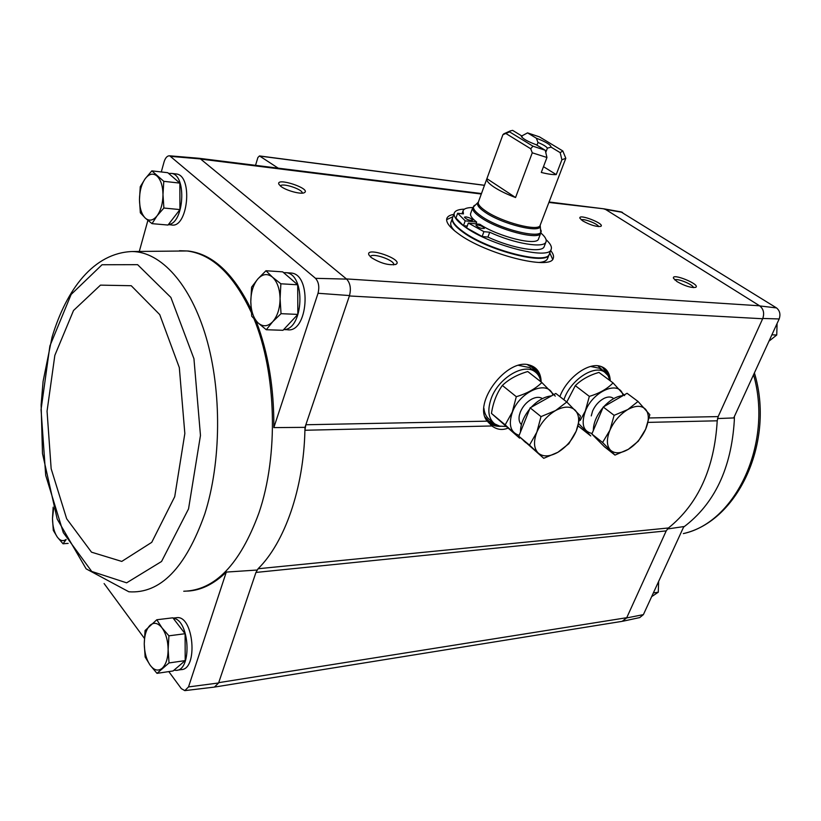 <?xml version="1.0" encoding="UTF-8"?>
<svg xmlns="http://www.w3.org/2000/svg" width="821" height="821" viewBox="0 0 821 821"><rect width="100%" height="100%" fill="white"/><g stroke="black" fill="none" stroke-linecap="round" stroke-linejoin="round"><path stroke-width="1.23" d="M180.815 250.764L188.337 251.021C212.598 254.058 233.513 273.444 251.072 309.158M256.131 321.042C268.231 352.661 274.132 388.189 273.834 427.608L304.981 427.351L349.51 295.56C351.224 288.612 350.269 283.132 346.647 279.109L315.51 278.329C318.712 281.983 319.554 286.96 318.035 293.271L273.834 427.608M161.285 171.958L164.128 161.686C165.473 157.632 167.33 155.672 169.69 155.816L315.51 278.329M147.893 220.387L139.375 251.154M289.68 272.931L291.311 273.044C312.36 274.696 307.926 333.778 287.145 329.714L283.666 329.59C303.616 330.001 306.069 274.101 286.129 272.695L291.311 273.044M175.366 173.847L176.484 173.98C193.346 175.961 187.783 229.162 171.261 224.892L168.305 224.636M620.871 211.849L776.533 307.926C779.827 310.677 780.709 314.351 779.17 318.959L762.791 318.456L718.17 416.596L717.215 420.804C714.424 468.288 698.178 504.012 668.458 527.975L666.211 530.889L255.947 572.442L258.081 568.748L255.947 572.442L218.591 682.98L188.512 686.92L184.807 690.625L181.328 688.634L168.808 671.599M256.747 570.061L226.298 572.083L188.512 686.92M318.035 293.271L349.51 295.56M667.411 528.981L683.831 526.579L643.397 614.621L639.733 617.577L622.934 621.21M666.211 530.889L626.628 617.946L643.397 614.621M717.503 418.566L733.728 417.93L779.17 318.959M226.298 572.083C213.953 584.039 201.073 590.381 187.629 591.099M104.113 583.557L144.404 638.379M175.899 617.772L176.813 617.659C193.715 615.257 198.374 669.546 181.174 669.628L177.069 670.234M185.166 690.584L214.394 687.095L218.591 682.98M198.466 158.227L200.663 159.079L346.647 279.109M507.696 428.234C502.165 430.389 496.91 429.64 491.933 425.966L486.966 420.865C472.537 402.978 507.224 357.463 529.586 365.078C537.026 367.305 540.885 372.95 541.172 382.011M559.871 396.605C566.644 378.276 587.631 362.492 600.007 366.156C606.452 367.993 609.87 372.878 610.27 380.831M171.035 156.411L200.478 158.935M550.675 250.59C553.169 253.607 554.031 256.142 553.272 258.184C551.435 270.827 485.437 254.141 458.231 233.605C449.477 227.212 445.68 222.132 446.86 218.396C447.64 216.364 449.949 215.03 453.787 214.394M677.017 281.593L673.477 278.268C671.332 272.428 701.391 284.774 695.613 287.371C691.118 287.966 684.919 286.036 677.017 281.593M371.236 257.537L368.896 254.91C365.058 245.972 404.496 259.744 395.938 264.341C388.846 265.624 380.616 263.356 371.236 257.537M280.669 186.213L278.894 184.253C275.445 176.823 311.528 188.645 304.447 192.607C301.41 194.751 285.893 190.595 280.669 186.213M582.756 220.911L579.924 218.263C577.912 213.173 605.765 223.989 600.767 226.37C596.364 226.914 590.361 225.087 582.756 220.911M603.343 208.76L605.682 209.509L759.825 305.935C763.53 309.045 764.525 313.222 762.791 318.456M491.933 425.966L304.919 430.255L304.981 427.351M668.458 527.975L258.081 568.748C284.661 542.589 303.678 488.526 304.919 430.255L305.853 424.755L487.181 421.163M622.174 621.343L626.628 617.946M218.694 682.662L626.741 617.7L622.267 621.323L215.02 686.992M346.411 278.914L759.579 305.792C763.571 308.953 764.597 313.273 762.658 318.753L349.377 295.96M603.425 208.77L548.89 202.438M776.533 307.926L759.825 305.935M605.477 209.386L622.492 212.372M255.536 165.339L257.897 157.499L259.487 155.939L278.227 168.172M581.33 219.884C583.474 218.242 598.181 223.948 598.632 226.606M280.433 186.018C281.726 182.395 303.236 189.435 302.2 193.13M370.384 256.809L370.404 256.747C371.441 252.078 395.722 260.544 393.628 264.844L393.608 264.896M674.841 279.982C676.915 277.867 693.488 284.671 693.406 287.617M446.624 219.659L452.956 216.713M549.783 252.889L552.636 259.262M652.1 596.344L658.268 592.208L658.637 582.11M653.362 592.926L658.268 592.208M771.894 334.814L776.738 335.019L777.066 324.264M769.493 340.766L776.738 335.019M265.963 270.745L282.701 271.854L297.695 284.795L297.849 314.402L283.009 330.299L266.271 329.734L272.716 321.719L281.039 313.673L280.074 298.68L280.874 283.789L272.49 277.17L265.963 270.745L257.856 278.935L251.595 287.134L250.795 301.635L251.739 316.239L258.071 322.91L266.271 329.734M283.614 272.644L286.129 272.695M156.801 619.752L172.872 617.813L185.094 633.72L185.197 660.607L173.077 670.962L156.996 673.353L169.034 662.947L168.131 649.493L168.931 635.823L161.983 627.839L156.801 619.752L145.06 630.538L144.26 643.89L145.143 657.026L150.192 665.267L156.996 673.353M173.282 618.336C189.528 619.332 192.442 670.47 176.187 670.367L173.97 670.203M151.834 170.871L167.792 172.708L179.84 183.104L179.943 209.581L167.997 225.046L152.018 223.651L157.078 215.81L163.882 208.031L162.989 194.598L163.79 181.328L151.834 170.871L145.173 178.752L140.258 186.726L139.467 199.677L140.34 212.803L145.307 218.119L152.018 223.651M168.644 173.447L171.517 173.405C187.055 175.027 184.048 223.784 168.418 224.492M179.943 209.581L163.882 208.031M179.84 183.104L163.79 181.328M145.307 218.119C141.581 214.312 139.632 208.165 139.467 199.677C139.58 191.139 141.479 184.161 145.173 178.752C149.032 173.785 152.952 172.862 156.934 175.971C160.772 179.676 162.794 185.885 162.989 194.598C162.856 203.372 160.885 210.443 157.078 215.81C153.127 220.644 149.196 221.413 145.307 218.119M185.197 660.607L169.034 662.947M185.094 633.72L168.931 635.823M150.192 665.267C146.415 659.694 144.434 652.562 144.26 643.89C144.383 635.28 146.312 629.071 150.058 625.284C153.968 622.01 157.95 622.862 161.983 627.839C165.883 633.36 167.936 640.575 168.131 649.493C167.997 658.339 165.996 664.61 162.127 668.304C158.125 671.404 154.143 670.388 150.192 665.267M297.849 314.402L281.039 313.673M297.695 284.795L280.874 283.789M258.071 322.91C253.443 318.209 251.01 311.118 250.795 301.635C250.918 292.122 253.279 284.559 257.856 278.935C262.648 273.824 267.523 273.239 272.49 277.17C277.282 281.747 279.807 288.92 280.074 298.68C279.91 308.491 277.457 316.177 272.716 321.719C267.8 326.655 262.915 327.056 258.071 322.91M53.16 507.183L52.482 518.462L53.303 530.387L57.337 537.108L63.022 543.779L66.142 539.582M68.143 543.379L63.022 543.779M66.07 539.448C63.053 541.573 60.138 540.793 57.337 537.108C54.237 532.511 52.616 526.292 52.482 518.462L53.622 508.661M543.481 166.663L556.228 174.596C552.738 174.791 547.761 174.073 541.296 172.451L546.95 157.488L532.265 152.809L515.557 197.533C506.855 194.259 499.661 190.77 493.996 187.075C488.649 183.473 486.278 180.702 486.874 178.742L478.366 202.099C477.73 204.183 480.039 207.066 485.314 210.74C501.354 222.245 539.14 232.097 540.177 225.211L565.813 158.279L561.892 159.787L556.228 174.596M521.858 136.963L522.33 135.67L527.534 132.879L536.349 138.215L537.991 142.464L536.965 145.214M561.892 159.787L560.189 152.644L551.065 147.123L547.381 148.17L545.77 152.449M521.509 136.727L521.366 136.43C522.792 138.759 527.708 141.52 536.134 144.712L545.257 150.274L546.95 157.488M545.257 150.274L532.942 146.179L509.605 131.883L510.303 130.919L512.632 130.375L521.438 135.742L521.992 137.353M509.605 131.883L502.914 134.685L486.874 178.742M502.914 134.685L504.279 133.628M527.534 132.879L539.428 136.861L562.816 150.961L565.813 158.279M562.816 150.961L560.189 152.644M532.265 152.809L530.715 148.765L532.942 146.179M536.349 138.215C546.057 141.951 550.963 144.917 551.065 147.123M521.366 136.43L521.438 135.742M468.339 223.045L483.918 231.655L482.132 236.51L466.574 227.889L468.339 223.045L479.803 224.256C498.316 236.807 537.334 246.362 538.545 238.87L540.793 233.031C539.623 240.738 497.947 229.962 480.347 217.185C474.579 213.121 472.054 209.919 472.773 207.6L470.638 213.481C469.951 215.595 471.962 218.458 476.673 222.07L476.016 223.856M546.078 239.65C550.357 243.58 552.061 246.772 551.199 249.245C549.557 260.555 489.644 245.284 464.768 226.76C456.722 220.952 453.233 216.375 454.28 213.019C455.265 210.597 458.652 209.304 464.429 209.15M472.793 207.549C467.221 207.518 463.978 208.596 463.075 210.781L463.424 213.891L457.646 213.255L455.922 218.037L463.465 225.683L467.241 226.073M483.918 231.655L489.716 232.24C514.5 243.765 544.467 248.65 546.027 241.795L544.21 246.495C542.619 253.422 512.663 248.619 487.931 237.084L482.132 236.51M551.199 249.245L549.372 253.935C547.689 265.368 487.818 250.179 463.023 231.584C454.998 225.754 451.519 221.147 452.587 217.75L454.28 213.019M454.813 231.009C451.427 227.53 450.124 224.677 450.893 222.47L452.504 217.986M549.28 254.151L547.556 258.615C546.683 260.77 543.83 262.053 539.007 262.463M457.646 213.255L465.209 220.849L476.673 222.07M465.209 220.849L463.465 225.683M489.716 232.24L487.931 237.084M546.027 241.795C546.796 239.547 545.062 236.602 540.813 232.959M465.948 216.888L464.388 217.185C466.677 219.597 469.479 220.623 472.783 220.264C472.096 218.827 469.817 217.698 465.948 216.888M477.483 224.944L475.934 225.252C478.233 227.704 481.055 228.741 484.39 228.382C483.692 226.904 481.393 225.765 477.483 224.944M506.198 133.679L530.715 148.765M486.904 178.66L515.557 197.533M537.991 142.464C543.338 144.712 546.468 146.62 547.381 148.17M609.982 380.616L608.043 375.587L604.564 372.067C594.425 364.647 571.755 379.097 564.591 397.857L563.883 399.735M600.705 369.214L599.443 368.28L590.658 366.464M638.04 401.448L627.059 393.29L603.23 407L591.859 434.022L604.328 446.675L614.97 455.101L602.583 442.488L609.921 430.204L614.118 415.334L627.747 409.576L638.04 401.448L649.832 414.708L645.645 429.209L638.307 441.205L628.27 449.354L614.97 455.101M598.396 440.661L595.04 437.254M593.316 430.563C593.398 423.041 596.61 415.416 602.942 407.668M603.846 406.641C610.219 399.858 616.612 396.184 623.016 395.619C620.214 379.702 593.285 390.447 585.414 411.085C580.94 424.005 583.167 431.466 592.085 433.488M591.859 434.022L602.583 442.488M603.23 407L614.118 415.334M610.403 450.093C606.565 445.711 606.411 439.071 609.921 430.204C613.964 421.286 619.906 414.41 627.747 409.576C635.567 405.317 641.519 405.235 645.593 409.33C649.195 413.928 649.206 420.557 645.645 429.209C641.663 437.85 635.865 444.572 628.27 449.354C620.635 453.664 614.672 453.91 610.403 450.093M591.264 415.898L592.608 410.982C595.235 405.194 599.104 400.966 604.215 398.288C608.053 396.533 611.101 396.574 613.359 398.401M624.627 395.619L613.051 382.894C607.273 388.877 599.371 393.372 589.334 396.379L585.281 411.054L580.211 420.383M578.702 423.718L590.751 435.93L578.066 425.894M543.728 458.313L518.81 436.218L530.15 407.852L555.838 393.454L566.798 402.013L580.396 415.919L576.198 431.138L568.85 443.709L557.921 452.268L543.728 458.313L529.494 445.126L536.821 432.226L541.018 416.606L555.581 410.551L566.798 402.013L575.305 385.665C581.227 379.723 589.098 375.3 598.92 372.406L613.051 382.894M575.305 385.665L589.334 396.379M540.793 381.714C540.033 377.188 538.012 373.801 534.748 371.554C523.562 362.995 498.501 378.153 491.297 398.236C487.161 410.048 488.3 418.607 494.724 423.913L499.661 426.13L505.592 426.448M483.928 408.345C484.441 413.435 486.391 417.242 489.778 419.767L493.359 422.764M531.095 368.721L529.637 367.592L518.667 365.386M525.83 442.704L523.244 440.323M520.483 432.031C520.422 424.498 523.47 416.863 529.648 409.115M531.331 407.195C537.888 400.34 544.6 396.574 551.455 395.907M518.81 436.218L529.494 445.126M530.15 407.852L541.018 416.606M538.248 453.079C533.814 448.502 533.332 441.544 536.821 432.226C540.885 422.866 547.135 415.642 555.581 410.551C564.027 406.087 570.585 405.995 575.264 410.284C579.431 415.108 579.739 422.056 576.198 431.138C572.186 440.2 566.09 447.24 557.921 452.268C549.701 456.804 543.133 457.081 538.248 453.079M519.149 435.356C510.467 432.472 508.22 424.734 512.417 412.132C520.011 390.981 548.397 379.394 552.892 395.106M521.407 424.56C519.252 422.507 518.564 419.428 519.334 415.323L520.34 412.019C522.782 406.323 526.579 402.013 531.751 399.098C536.072 396.933 539.623 396.769 542.394 398.616M555.283 396.122L541.86 382.545C535.477 388.815 526.959 393.526 516.306 396.697L512.263 412.091L505.192 424.857L519.59 438.157L491.451 413.415L505.192 424.857M491.451 413.415C493.113 402.536 496.746 393.218 502.349 385.449C508.887 379.21 517.353 374.571 527.759 371.533L541.86 382.545M502.349 385.449L516.306 396.697M718.17 416.596L649.185 417.961M481.311 194.023L200.663 159.079M717.215 420.804L648.077 422.384M484.472 185.341L259.795 156.072M500.594 426.315C494.345 426.592 489.614 424.457 486.412 419.921L486.206 419.613M530.181 365.242C535.487 367.356 538.679 371.574 539.756 377.906M531.782 365.95L532.737 366.535C536.041 368.783 538.176 372.118 539.151 376.552M499.147 425.996L489.511 423.113L487.243 421.029M533.127 366.792L538.022 374.715M497.116 425.288L488.321 422.148L489.511 423.113L486.966 420.865M527.369 364.668L532.213 367.531L535.538 372.139M494.078 423.41L488.875 421.132L485.057 416.996M600.428 366.269C604.944 368.013 607.735 371.574 608.802 376.962M601.67 366.792L605.641 370.199L608.207 375.854M602.717 367.418L607.13 374.325M597.873 365.797L604.872 372.272M734.395 416.463L734.323 420.331C731.378 468.36 714.455 503.961 683.565 527.144M753.555 374.756C773.156 443.083 735.79 522.505 683.349 533.588C738.633 521.253 775.086 440.672 754.407 372.898M183.74 591.243C214.989 590.371 240.04 564.325 258.882 513.094C278.709 455.409 276.503 373.186 253.987 318.805M251.349 312.534C233.636 274.696 212.229 254.171 187.126 250.98L179.481 250.733M204.788 513.946C221.331 462.028 221.896 391.278 206.215 337.605C190.493 283.881 160.885 251.883 132.263 251.524C93.861 252.868 66.532 289.023 52.062 337.133L43.092 381.365L41.122 404.815L42.487 453.51L57.193 519.088L86.143 568.85L128.876 591.787C160.3 593.963 185.608 568.019 204.788 513.946M188.543 508.887L200.468 435.438L193.941 358.715L170.881 297.428L137.61 264.67L102.03 264.752L71.14 294.441L49.886 345.969L41.05 409.669L45.699 475.338L63.32 532.644L91.726 571.447L126.639 582.828L161.552 561.482L188.543 508.887M174.719 496.684L184.838 433.519L179.317 367.603L159.726 314.597L131.237 285.718L100.47 285.133L73.521 310.502L54.843 355.349L47.054 411.167L51.159 468.76L66.665 518.759L91.511 552.174L121.765 561.42L151.741 542.342L174.719 496.684M540.146 225.313L540.167 225.488C542.65 234.17 501.939 224.379 484.616 211.91C478.417 207.549 476.283 204.357 478.191 202.315L478.315 202.212M540.977 230.126L541.06 230.578C543.779 240.06 499.722 229.562 481.055 216.005C474.374 211.274 472.085 207.795 474.189 205.578L474.507 205.312M549.198 254.407C547.504 265.84 487.643 250.672 462.849 232.066C454.824 226.237 451.345 221.619 452.412 218.222M484.493 185.269L259.487 155.939M603.958 208.832L549.064 201.987M481.486 193.551L199.154 158.299M532.737 366.535L530.725 365.458M602.45 367.244L600.818 366.412M395.424 264.557L395.938 264.341M621.353 211.931L604.194 208.883M169.69 155.816L198.949 158.268M173.108 618.11L176.813 617.659M171.517 173.405L176.484 173.98M187.126 250.98L188.337 251.021M187.003 250.969L132.263 251.524M510.303 130.919L503.673 133.895M472.773 207.6L478.366 202.099M540.793 233.031L540.177 225.211M463.075 210.781L462.007 213.737M604.564 372.067L599.443 368.28M613.677 398.637L612.743 397.939M534.748 371.554L529.637 367.592"/></g></svg>

